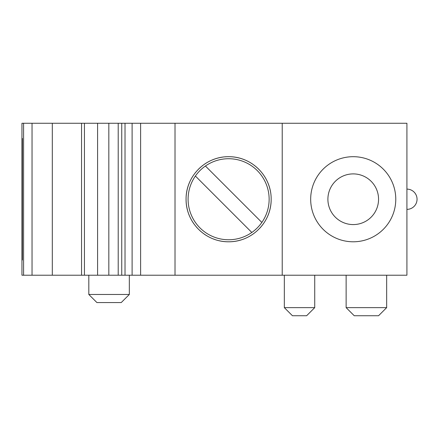 <?xml version="1.0" encoding="UTF-8"?>
<svg xmlns="http://www.w3.org/2000/svg" width="439" height="439" viewBox="0 0 439 439"><rect width="100%" height="100%" fill="white"/><g stroke="black" fill="none" stroke-linecap="round" stroke-linejoin="round"><path stroke-width="0.66" d="M81.55 275.22L21.95 275.22L21.95 123.26L81.55 123.26L81.55 275.22L121.746 275.22L121.746 123.26L108.823 123.26L108.823 275.22M282.222 275.22L282.222 123.26L406.92 123.26L406.92 275.22L121.746 275.22M310.675 199.24A42.55 42.55 0 0 0 353.225 241.79A42.55 42.55 0 0 0 395.775 199.24A42.55 42.55 0 0 0 353.225 156.69A42.55 42.55 0 0 0 310.675 199.24M271.165 199.24C271.379 222.43 251.898 241.96 228.626 241.79C205.348 241.971 185.862 222.436 186.07 199.24C185.856 176.044 205.348 156.503 228.626 156.69C251.898 156.514 271.379 176.05 271.165 199.24M282.222 123.26L132.112 123.26L132.112 275.22M175.013 275.22L175.013 123.26M97.584 275.22L97.584 123.26L108.823 123.26M97.584 123.26L81.55 123.26M22.405 260.025L21.95 260.025L22.405 260.025L22.405 138.455L21.95 138.455L22.405 138.455M84.436 275.22L84.436 123.26M332.125 185.225A25.325 25.325 0 0 1 378.555 199.24A25.325 25.325 0 0 1 332.125 213.25A25.325 25.325 0 0 1 332.125 185.225M346.135 275.22L346.135 307.64L354.24 315.74L378.555 315.74L386.66 307.64L346.135 307.64M386.66 275.22L386.66 307.64M129.335 275.22L129.335 294.47L88.815 294.47L88.815 275.22M129.335 294.47L121.23 302.57L96.92 302.57L88.815 294.47M284.335 275.22L284.335 307.64L292.44 315.74L306.625 315.74L314.73 307.64L284.335 307.64M314.73 275.22L314.73 307.64M121.746 123.26L132.112 123.26M406.92 209.37A10.13 10.13 0 0 0 417.05 199.24A10.13 10.13 0 0 0 406.92 189.11M186.196 195.92A42.55 42.55 0 0 1 189.944 181.499M192.09 177.416A42.55 42.55 0 0 1 192.628 176.544M194.971 173.196A42.55 42.55 0 0 1 195.602 172.395M198.313 169.372A42.55 42.55 0 0 1 200.908 166.946M202.088 165.975A42.55 42.55 0 0 1 202.895 165.344M204.135 164.438A42.55 42.55 0 0 1 210.034 160.965M212.35 159.922A42.55 42.55 0 0 1 222.836 157.085M224.757 156.866A42.55 42.55 0 0 1 252.683 164.148M254.34 165.344A42.55 42.55 0 0 1 255.141 165.969M256.316 166.941A42.55 42.55 0 0 1 257.078 167.61M258.192 168.647A42.55 42.55 0 0 1 258.911 169.361M264.613 176.544A42.55 42.55 0 0 1 265.145 177.416M266.391 179.65A42.55 42.55 0 0 1 270.44 191.404M271.11 201.479A42.55 42.55 0 0 1 269.156 212.158M268.481 214.117A42.55 42.55 0 0 1 268.108 215.083M263.757 223.226A42.55 42.55 0 0 1 263.175 224.06M262.264 225.284A42.55 42.55 0 0 1 261.633 226.074M260.656 227.237A42.55 42.55 0 0 1 259.976 227.995M253.083 234.053A42.55 42.55 0 0 1 252.661 234.344M249.725 236.182A42.55 42.55 0 0 1 247.217 237.51M241.302 239.853A42.55 42.55 0 0 1 219.039 240.693M215.642 239.76A42.55 42.55 0 0 1 212.937 238.794M207.241 236.028A42.55 42.55 0 0 1 204.168 234.064M200.947 231.562A42.55 42.55 0 0 1 200.179 230.887M197.276 228.017A42.55 42.55 0 0 1 196.595 227.259M194.065 224.071A42.55 42.55 0 0 1 191.102 219.313M189.138 215.099A42.55 42.55 0 0 1 188.759 214.133M188.243 212.663A42.55 42.55 0 0 1 187.925 211.669M187.497 210.166A42.55 42.55 0 0 1 186.07 199.24M195.393 176.039A40.525 40.525 0 0 0 251.816 232.467L195.393 176.039A40.525 40.525 0 0 1 269.14 199.24A40.525 40.525 0 0 1 261.842 222.436L205.419 166.013M251.816 232.467A40.525 40.525 0 0 0 261.842 222.436M125.016 123.26L125.016 275.22M140.612 275.22L140.612 123.26M118.212 275.22L118.212 123.26M32.042 275.22L32.042 123.26M52.301 275.22L52.301 123.26M23.585 275.22L23.585 123.26"/></g></svg>
